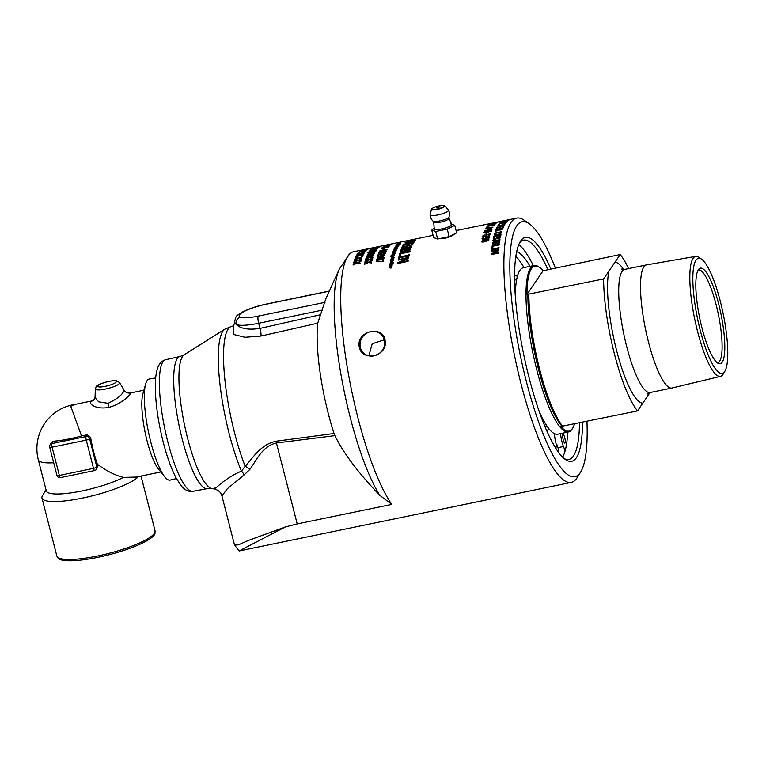 <?xml version="1.0" encoding="UTF-8"?>
<svg xmlns="http://www.w3.org/2000/svg" width="766" height="766" viewBox="0 0 766 766"><rect width="100%" height="100%" fill="white"/><g stroke="black" fill="none" stroke-linecap="round" stroke-linejoin="round"><path stroke-width="1.15" d="M354.524 260.478A134.653 29.874 -101.7 0 1 354.572 260.325L357.827 260.507L361.609 258.611A134.95 29.941 78.3 0 0 361.456 259.052L358.44 260.325L361.073 260.756M357.827 260.507L361.686 258.889M353.93 262.326A134.653 29.874 -101.7 0 1 353.969 262.202L357.033 260.88L354.352 260.469A134.95 29.941 -101.7 0 1 354.495 260.057L357.751 260.249M358.44 260.325L360.997 260.488A134.95 29.941 78.3 0 0 360.863 260.938L357.645 260.699L353.748 262.403A134.95 29.941 -101.7 0 1 353.882 261.934L356.956 260.612M362.778 254.092L363.697 253.9M356.161 256.553A134.653 29.874 -101.7 0 1 356.171 256.543L357.569 256.064M363.046 255.135L355.922 256.6A134.95 29.941 -101.7 0 1 356.094 256.256L362.758 254.025L356.621 255.289A134.95 29.941 -101.7 0 1 356.765 255.03L363.888 253.565A134.95 29.941 78.3 0 0 363.659 253.958L357.55 256.016L363.189 254.848A134.95 29.941 78.3 0 0 363.046 255.135M358.526 252.943A134.653 29.874 -101.7 0 1 359.072 252.368L359.484 252.282M362.059 252.167A134.653 29.874 -101.7 0 1 362.375 251.832L359.656 252.091A134.95 29.941 78.3 0 0 358.995 252.847L358.153 253.019A134.95 29.941 -101.7 0 1 358.995 252.081L366.119 250.606A134.95 29.941 78.3 0 0 365.277 251.554L364.434 251.727A134.95 29.941 -101.7 0 1 365.095 250.97L363.141 251.372A134.95 29.941 78.3 0 0 362.519 252.071L361.676 252.253A134.95 29.941 -101.7 0 1 362.299 251.545M364.808 251.65A134.653 29.874 -101.7 0 1 365.162 251.258L365.095 250.97M362.337 251.688L362.969 251.564M365.133 251.114L365.765 250.98M360.805 251.037L366.292 249.907A134.95 29.941 -101.7 0 1 366.435 249.793L360.958 250.932A134.95 29.941 78.3 0 0 360.805 251.037L360.93 251.459M360.125 251.794L360.068 251.497A134.653 29.874 -101.7 0 1 360.403 251.248L360.757 251.487M366.043 250.271L360.001 251.2A134.95 29.941 -101.7 0 1 360.336 250.961L367.45 249.486A134.95 29.941 78.3 0 0 367.115 249.735L366.043 250.271M363.687 250.109L367.259 249.218L364.137 249.793A134.95 29.941 78.3 0 0 363.668 250.042M361.753 250.233L368.35 248.96A134.95 29.941 78.3 0 0 368.101 249.094L360.47 250.865A134.95 29.941 -101.7 0 1 360.681 250.731L362.806 250.243A134.95 29.941 -101.7 0 1 363.39 249.927L361.533 250.281A134.95 29.941 -101.7 0 1 361.744 250.185M365.028 262.183A134.653 29.874 -101.7 0 1 365.085 261.943L368.379 262.278L372.113 260.249A134.95 29.941 78.3 0 0 371.979 260.756L369.001 262.144L371.682 262.681M368.379 262.278L372.19 260.507M364.52 264.337A134.653 29.874 -101.7 0 1 364.568 264.117L367.594 262.681L364.884 262.163A134.95 29.941 -101.7 0 1 364.999 261.685L368.302 262.029M369.001 262.144L371.596 262.422A134.95 29.941 78.3 0 0 371.481 262.939L368.216 262.556L364.367 264.404A134.95 29.941 -101.7 0 1 364.482 263.868L367.517 262.422M366.531 257.252A134.653 29.874 -101.7 0 1 366.579 257.127L369.825 257.271L373.616 255.413A134.95 29.941 78.3 0 0 373.463 255.834L370.438 257.079L373.061 257.481M369.825 257.271L373.693 255.681M365.918 259.032A134.653 29.874 -101.7 0 1 365.957 258.927L369.03 257.635L366.359 257.252A134.95 29.941 -101.7 0 1 366.502 256.849L369.748 257.003M370.438 257.079L372.985 257.213A134.95 29.941 78.3 0 0 372.851 257.644L369.643 257.443L365.727 259.119A134.95 29.941 -101.7 0 1 365.87 258.659L368.953 257.366M370.734 253.498L368.111 253.278A134.95 29.941 -101.7 0 1 368.283 252.971L368.36 253.249A134.653 29.874 -101.7 0 1 368.36 253.249L374.727 253.23M371.548 253.211L375.397 251.526A134.95 29.941 78.3 0 0 375.216 251.851L372.142 252.962L374.651 252.952A134.95 29.941 78.3 0 0 374.497 253.297L371.338 253.278L367.374 254.762A134.95 29.941 -101.7 0 1 367.546 254.398L370.658 253.249M368.283 252.971L371.472 252.933M373.291 250.539L373.798 250.386M372.305 250.635L372.831 250.597M372.956 250.559L368.944 251.89A134.95 29.941 -101.7 0 1 369.135 251.602L372.286 250.578L369.767 250.731A134.95 29.941 -101.7 0 1 369.959 250.501L377.064 249.046A134.95 29.941 78.3 0 0 376.862 249.295L373.77 250.281L376.24 250.147A134.95 29.941 78.3 0 0 376.068 250.415L372.956 250.559M370.016 250.721L369.959 250.501A134.95 29.941 -101.7 0 1 370.179 250.243L373.348 249.295L370.849 249.534A134.95 29.941 -101.7 0 1 371.05 249.343L378.155 247.887A134.95 29.941 78.3 0 0 377.944 248.088L374.833 248.998L377.284 248.787A134.95 29.941 78.3 0 0 377.092 249.007L369.978 250.482M375.129 248.203L371.07 249.323A134.95 29.941 -101.7 0 1 371.28 249.132L374.469 248.261L371.998 248.586A134.95 29.941 -101.7 0 1 372.209 248.443L379.314 246.978A134.95 29.941 78.3 0 0 379.084 247.131L375.953 247.964L378.394 247.677A134.95 29.941 78.3 0 0 378.193 247.858L375.129 248.203M372.228 248.548L372.209 248.443A134.95 29.941 -101.7 0 1 372.448 248.28L375.656 247.485L373.195 247.887A134.95 29.941 -101.7 0 1 373.415 247.791A134.95 29.941 -101.7 0 1 373.674 247.686L374.45 247.447A134.95 29.941 -101.7 0 1 374.67 247.399L386.399 244.976A134.95 29.941 -101.7 0 1 386.811 244.909M378.385 246.7L380.779 246.221A134.95 29.941 78.3 0 0 380.558 246.307L373.435 247.782L380.52 246.326A134.95 29.941 78.3 0 0 380.29 246.432L377.14 247.188L379.553 246.824A134.95 29.941 78.3 0 0 379.342 246.958L372.219 248.423M365.727 249.276L374.67 247.399A134.95 29.941 -101.7 0 1 374.679 247.399L381.784 245.934A134.95 29.941 78.3 0 0 381.545 245.982L378.375 246.671M376.326 261.541A134.653 29.874 -101.7 0 1 376.384 261.283L382.311 261.618A134.653 29.874 -101.7 0 1 382.713 259.779L383.402 259.636M382.981 261.627L376.183 261.532A134.95 29.941 -101.7 0 1 376.298 261.024L382.234 261.369A134.95 29.941 -101.7 0 1 382.627 259.521L383.469 259.348A134.95 29.941 78.3 0 0 382.981 261.627M377.351 259.186L382.32 258.63L383.182 257.979L382.56 257.644L377.351 259.186L378.059 259.789L380.195 259.463L382.406 258.889L383.268 258.247L382.646 257.912L383.268 258.247M383.182 257.979L382.56 257.644M376.623 259.731L380.625 257.807C383.144 257.271 384.293 257.366 384.053 258.085M383.977 257.816L380.003 259.664C377.485 260.191 376.336 260.086 376.556 259.348L380.539 257.539C383.067 257.003 384.206 257.098 383.977 257.816L383.977 257.558M378.021 256.792L382.981 256.198L383.852 255.595L383.249 255.298L378.021 256.792L378.71 257.357L380.855 257.022L383.057 256.457L383.938 255.854L383.326 255.557L383.938 255.854M383.852 255.595L383.249 255.298M377.293 257.319L381.315 255.499C383.843 254.973 384.972 255.03 384.724 255.691M384.647 255.423L380.645 257.185C378.126 257.702 376.987 257.635 377.226 256.955L381.238 255.231C383.766 254.705 384.896 254.762 384.647 255.423L384.656 255.183M383.249 249.467A134.653 29.874 -101.7 0 1 383.507 249.065L384.082 248.95M383.833 249.343L382.971 249.525A134.95 29.941 -101.7 0 1 383.44 248.778L384.302 248.605A134.95 29.941 78.3 0 0 383.833 249.343M382.023 248.701L382.579 248.806L381.975 248.529M381.956 248.414L387.788 247.217L382.914 248.002L381.956 248.414L382.56 248.73M387.855 247.495L387.299 247.399L387.855 247.495M387.788 247.217L387.232 247.112M387.883 247.428L388.515 247.121M381.286 248.806L382.004 248.768M388.573 247.054L381.162 248.577L388.621 246.93M382.981 247.322L383.575 247.581M382.962 247.236L388.793 246.03L383.546 247.466M388.86 246.317L388.314 246.269M388.793 246.03L388.247 245.982M388.831 246.039L389.425 245.991M382.368 247.581L382.943 247.332M389.578 245.867L382.167 247.399L389.626 245.771M384.015 246.279L389.846 245.082L384.58 246.422M389.846 245.082L389.32 245.072M390.641 244.919L383.23 246.441L390.698 244.842M391.876 244.076L385.422 245.254A134.95 29.941 -101.7 0 1 385.652 245.177L391.215 244.162A134.95 29.941 -101.7 0 1 392.029 243.856L392.862 243.674A134.95 29.941 78.3 0 0 391.876 244.076M389.932 265.543A134.653 29.874 -101.7 0 1 389.951 265.438L392.144 265.256M389.817 266.386A134.653 29.874 -101.7 0 1 389.837 266.281L391.685 265.936L389.817 265.553A134.95 29.941 -101.7 0 1 389.865 265.199L392.058 265.017A134.95 29.941 78.3 0 0 392.01 265.352L391.378 266.252L389.702 266.396A134.95 29.941 -101.7 0 1 389.75 266.041L391.235 265.457M390.401 264.26L391.369 264.682L391.886 264.327L391.043 264.126L391.799 264.088L390.401 264.26L391.292 264.442L391.799 264.088L390.957 263.887M390.018 264.653L391.091 263.791L392.336 264.232M390.018 264.586L391.005 263.542L392.249 263.992L391.158 264.806L389.951 264.548M390.258 263.341A134.653 29.874 -101.7 0 1 390.277 263.265L392.46 263.064M390.191 263.016L392.374 262.815A134.95 29.941 78.3 0 0 392.326 263.159L390.133 263.351A134.95 29.941 -101.7 0 1 390.191 263.016L390.277 263.265M390.536 261.426L392.834 260.861M390.516 261.828A134.653 29.874 -101.7 0 1 390.526 261.78L391.091 260.766L392.757 260.603A134.95 29.941 78.3 0 0 392.69 260.928L390.851 261.244L392.623 261.321A134.95 29.941 78.3 0 0 392.565 261.656L390.382 261.838A134.95 29.941 -101.7 0 1 390.44 261.532L390.526 261.388M390.851 261.244L392.709 261.57M392.02 258.726L391.167 258.324L392.355 257.52M393.264 258.563L393.465 257.472L391.933 258.468L391.081 258.065L393.456 257.185L394.231 257.539L393.178 258.314L393.465 257.472M391.618 257.96L392.01 258.429L393.542 257.443L394.318 257.797M391.933 258.468L391.167 258.324M393.542 257.443L394.231 257.539M392.987 255.107L393.609 255.03M392 255.202L394.088 254.705A134.95 29.941 78.3 0 0 394.021 254.954L394.078 255.48M394.002 255.212L391.847 255.222A134.95 29.941 -101.7 0 1 391.914 254.954M393.159 254.59L392.508 254.216L393.082 254.322M393.15 254.532L392.987 254.044M392.508 254.216L393.073 254.58M392.374 254.666L392.814 253.805L393.523 254.523L394.413 254.274M392.163 254.484L393.533 254.542M393.705 253.958L391.972 254.772A134.95 29.941 -101.7 0 1 392.048 254.513L392.125 254.36M392.881 254.025L393.456 254.283M394.155 249.295A134.653 29.874 -101.7 0 1 394.394 248.797L394.662 248.759M395.486 249.046A134.653 29.874 -101.7 0 1 395.601 248.816L394.72 248.653A134.95 29.941 78.3 0 0 394.433 249.256L393.935 249.323A134.95 29.941 -101.7 0 1 394.318 248.519L397.286 248.098A134.95 29.941 78.3 0 0 396.932 248.864L396.434 248.931A134.95 29.941 -101.7 0 1 396.692 248.375L396.012 248.471A134.95 29.941 78.3 0 0 395.763 249.007L395.266 249.084A134.95 29.941 -101.7 0 1 395.524 248.538M396.654 248.902A134.653 29.874 -101.7 0 1 396.769 248.653L396.692 248.375M395.122 247.284L398.042 246.681A134.95 29.941 78.3 0 0 397.937 246.863L394.969 247.313A134.95 29.941 -101.7 0 1 395.074 247.121M397.927 245.063A134.653 29.874 -101.7 0 1 397.956 245.034L397.085 244.881A134.95 29.941 78.3 0 0 396.75 245.292L396.252 245.369A134.95 29.941 -101.7 0 1 396.702 244.823L399.661 244.335A134.95 29.941 78.3 0 0 399.239 244.861L398.741 244.948A134.95 29.941 -101.7 0 1 399.048 244.555L398.377 244.67A134.95 29.941 78.3 0 0 398.081 245.043L397.583 245.12A134.95 29.941 -101.7 0 1 397.88 244.747M399.613 244.124L397.525 244.344L399.67 244.22M399.134 244.105L400.168 244.162M397.037 244.555L400.101 243.875L396.97 244.507M398.473 260.038A134.653 29.874 -101.7 0 1 398.55 259.636L408.718 257.271A134.95 29.941 78.3 0 0 408.527 258.314L400.043 262.298L408.125 260.89M398.55 259.636L408.661 257.548M397.927 263.456A134.653 29.874 -101.7 0 1 398.014 262.834L407.263 258.487L398.339 260.067A134.95 29.941 -101.7 0 1 398.464 259.387M400.043 262.298L408.163 260.622A134.95 29.941 78.3 0 0 408.058 261.359L397.803 263.475A134.95 29.941 -101.7 0 1 397.937 262.594L407.177 258.247M399.278 256.112A134.653 29.874 -101.7 0 1 399.919 253.623L410.011 251.545M400.34 255.892L399.134 256.15A134.95 29.941 -101.7 0 1 399.833 253.364L410.088 251.248A134.95 29.941 78.3 0 0 409.925 251.861L400.877 253.728A134.95 29.941 78.3 0 0 400.34 255.892M402.198 248.912L401.662 248.146L403.04 247.035L412.481 244.804M402.753 247.629L403.299 248.127L411.696 246.537A134.95 29.941 78.3 0 0 411.495 247.035L402.121 248.644L401.585 247.868L402.964 246.757L412.644 244.478A134.95 29.941 78.3 0 0 412.424 244.919L403.893 246.805L402.753 247.629L403.376 248.395L402.83 247.897L403.376 248.395L411.572 246.853M402.121 248.644L401.662 248.146M488.335 238.303A134.653 29.874 -101.7 0 1 488.603 237.134L486.621 237.269L485.96 238.465L484.16 239.184L482.513 239.222L482.015 238.513L483.643 237.336A134.95 29.941 78.3 0 0 483.643 237.374L482.839 238.35L484.275 238.705L485.347 238.293L485.797 237.02L489.464 236.263A134.95 29.941 78.3 0 0 489.024 238.159L488.181 238.331A134.95 29.941 -101.7 0 1 488.526 236.876M482.839 238.35L484.351 238.954L485.424 238.552L485.883 237.288L489.397 236.56M482.599 239.48L482.101 238.772L483.279 237.69M486.046 234.176A134.653 29.874 -101.7 0 1 486.314 233.362L486.994 233.228M486.736 234.032L485.864 234.204A134.95 29.941 -101.7 0 1 486.238 233.094L487.099 232.912A134.95 29.941 78.3 0 0 486.736 234.032M484.639 232.299L490.47 231.102L485.558 231.744L484.639 232.299L485.309 232.826L490.546 231.37M490.47 231.102L489.876 230.853M483.901 232.797L487.961 231.131C490.489 230.595 491.609 230.623 491.332 231.208M491.255 230.939L487.224 232.586C484.715 233.103 483.585 233.065 483.844 232.462L487.885 230.853C490.412 230.327 491.533 230.346 491.255 230.939L491.274 230.729M487.99 230.346L490.69 229.494L488.287 229.264A134.95 29.941 78.3 0 0 487.913 230.068M488.545 229.293L491.887 229.551M487.08 230.805L487.224 230.509A134.653 29.874 -101.7 0 1 487.722 229.455L488.248 229.35M487.645 230.69L486.87 230.853A134.95 29.941 -101.7 0 1 487.004 230.547L484.562 231.054A134.95 29.941 -101.7 0 1 484.696 230.738L487.147 230.231A134.95 29.941 -101.7 0 1 487.645 229.178L491.81 229.283A134.95 29.941 78.3 0 0 491.676 229.589L487.77 230.394A134.95 29.941 78.3 0 0 487.645 230.69M486.381 228.948L486.956 229.111L486.353 228.814M486.314 228.67L492.145 227.464L487.262 228.191L486.314 228.67L486.956 229.101M491.303 228.211L492.222 227.741M492.145 227.464L491.571 227.301M491.973 227.291L488.852 228.766L485.52 228.833L489.608 227.397L492.969 227.138M485.491 228.986L486.391 228.565M489.273 224.706L490.317 224.314M489.474 224.572L497.01 222.561A134.95 29.941 78.3 0 0 496.808 222.686L490.01 224.256L496.138 223.165A134.95 29.941 78.3 0 0 495.947 223.327L489.244 224.572M498.216 249.036A134.653 29.874 -101.7 0 1 498.245 248.701L492.49 249.639A134.95 29.941 78.3 0 0 492.442 250.223L491.715 250.377A134.95 29.941 -101.7 0 1 491.877 248.605L492.605 248.462A134.95 29.941 78.3 0 0 492.548 249.036L498.216 247.868A134.95 29.941 -101.7 0 1 498.273 247.294L499.001 247.14A134.95 29.941 78.3 0 0 498.838 248.902L498.111 249.055A134.95 29.941 -101.7 0 1 498.159 248.471M492.548 249.036L498.302 248.098A134.653 29.874 -101.7 0 1 498.36 247.523L498.972 247.389M491.82 250.348A134.653 29.874 -101.7 0 1 491.963 248.835L492.586 248.711M496.722 242.688L496.952 243.511L496.799 242.927L497.833 243.559L498.819 242.161A134.95 29.941 -101.7 0 1 498.896 241.644L496.808 242.075A134.95 29.941 78.3 0 0 496.722 242.688L496.866 243.272L498.522 242.946M498.609 243.195L498.896 242.401A134.653 29.874 -101.7 0 1 498.972 241.884L498.896 241.644M493.323 243.215L493.572 244.335L493.409 243.464L493.572 244.335L494.577 244.421L495.726 243.856L495.928 242.851A134.95 29.941 -101.7 0 1 496.014 242.238L493.39 242.774A134.95 29.941 78.3 0 0 493.323 243.215L493.486 244.095L495.64 243.617M495.726 243.856L496.014 243.09A134.653 29.874 -101.7 0 1 496.1 242.477L496.014 242.238M492.988 244.89L492.576 243.818A134.653 29.874 -101.7 0 1 492.749 242.65L499.738 241.204M496.33 243.607L494.453 244.756L492.902 244.651L492.49 243.578A134.95 29.941 -101.7 0 1 492.662 242.41L499.777 240.936A134.95 29.941 78.3 0 0 499.623 242.018L499.183 243.167L497.804 243.875L496.33 243.607M492.902 244.651L492.576 243.818M493.515 238.35A134.653 29.874 -101.7 0 1 493.946 236.416L500.916 234.98M497.029 237.517A134.653 29.874 -101.7 0 1 497.325 236.158L494.597 236.445A134.95 29.941 78.3 0 0 494.223 238.207L493.381 238.379A134.95 29.941 -101.7 0 1 493.859 236.158L500.983 234.693A134.95 29.941 78.3 0 0 500.495 236.914L499.652 237.087A134.95 29.941 -101.7 0 1 500.035 235.325L498.082 235.727A134.95 29.941 78.3 0 0 497.728 237.364L496.885 237.546A134.95 29.941 -101.7 0 1 497.239 235.899M499.796 237.058A134.653 29.874 -101.7 0 1 500.121 235.583L500.035 235.325M495.276 233.678L495.592 234.741L495.363 233.946L495.592 234.741L497.747 234.731L500.188 233.754L500.763 232.548A134.95 29.941 -101.7 0 1 500.849 232.222L495.372 233.362A134.95 29.941 78.3 0 0 495.276 233.678L495.506 234.473L497.661 234.473L500.102 233.486M500.188 233.754L500.84 232.807A134.653 29.874 -101.7 0 1 500.935 232.491L500.849 232.222M494.807 235.124L494.549 234.099A134.653 29.874 -101.7 0 1 494.75 233.371L501.701 231.945M500.705 233.64L497.536 234.932L494.731 234.865L494.463 233.831A134.95 29.941 -101.7 0 1 494.673 233.113L501.797 231.638A134.95 29.941 78.3 0 0 501.586 232.357L500.705 233.64M494.731 234.865L494.549 234.099M499.308 229.35L499.566 230.049L500.629 229.972L501.969 228.843A134.95 29.941 -101.7 0 1 502.103 228.488L499.432 229.044A134.95 29.941 78.3 0 0 499.308 229.35L501.567 229.331M501.644 229.599L502.046 229.111A134.653 29.874 -101.7 0 1 502.18 228.756L502.103 228.488M496.004 229.743A134.653 29.874 -101.7 0 1 496.023 229.704L502.936 228.278M495.363 231.476A134.653 29.874 -101.7 0 1 495.401 231.351L498.561 229.886A134.653 29.874 -101.7 0 1 498.714 229.474L495.803 229.79A134.95 29.941 -101.7 0 1 495.947 229.436L503.061 227.962A134.95 29.941 78.3 0 0 502.793 228.651L502.161 229.436L498.609 229.924L495.152 231.581A134.95 29.941 -101.7 0 1 495.324 231.083L498.484 229.618A134.95 29.941 -101.7 0 1 498.637 229.206M498.733 224.687A134.653 29.874 -101.7 0 1 499.298 223.978L499.777 223.883M502.266 223.902A134.653 29.874 -101.7 0 1 502.611 223.471L499.892 223.729A134.95 29.941 78.3 0 0 499.25 224.582L498.407 224.754A134.95 29.941 -101.7 0 1 499.231 223.691L506.345 222.226A134.95 29.941 78.3 0 0 505.531 223.279L504.689 223.461A134.95 29.941 -101.7 0 1 505.33 222.609L503.377 223.011A134.95 29.941 78.3 0 0 502.783 223.796L501.941 223.978A134.95 29.941 -101.7 0 1 502.534 223.184M505.014 223.394A134.653 29.874 -101.7 0 1 505.397 222.896L505.33 222.609M502.563 223.308L503.262 223.165M505.359 222.734L506.048 222.59M502.008 221.422L509.438 219.804L502.094 221.441M412.998 239.815A134.653 29.874 78.3 0 0 412.558 239.959L410.193 240.409M412.558 239.959L412.501 239.672A134.95 29.941 -101.7 0 1 413.458 239.394A134.95 29.941 -101.7 0 1 413.784 239.337M413.113 239.777L410.748 240.716L409.982 240.151L412.501 239.672M410.748 240.716L409.982 240.151M433.087 235.344L414.1 239.26A134.95 29.941 78.3 0 0 413.075 239.557M503.789 220.799L503.061 220.943A134.95 29.941 -101.7 0 1 503.674 220.771L504.401 220.627A134.95 29.941 78.3 0 0 504.2 220.675L509.869 219.507A134.95 29.941 -101.7 0 1 510.07 219.449L510.798 219.306A134.95 29.941 78.3 0 0 510.175 219.478L509.447 219.622A134.95 29.941 -101.7 0 1 509.649 219.564L503.99 220.732A134.95 29.941 78.3 0 0 503.789 220.799M503.674 221.652L507.236 220.694L504.105 221.23A134.95 29.941 78.3 0 0 503.655 221.556M503.262 221.757A134.653 29.874 -101.7 0 1 503.415 221.652L501.5 221.69A134.95 29.941 -101.7 0 1 501.701 221.566L508.318 220.416A134.95 29.941 78.3 0 0 508.078 220.589L500.466 222.446A134.95 29.941 -101.7 0 1 500.667 222.274L502.793 221.767A134.95 29.941 -101.7 0 1 503.348 221.364M506.058 222.159A134.653 29.874 -101.7 0 1 506.173 222.035L499.825 223.05A134.95 29.941 -101.7 0 1 500.007 222.868L506.288 221.566A134.95 29.941 -101.7 0 1 506.757 221.135L507.599 220.962A134.95 29.941 78.3 0 0 506.489 222.063L505.646 222.245A134.95 29.941 -101.7 0 1 506.096 221.747M506.135 221.901L506.355 221.853A134.653 29.874 -101.7 0 1 506.824 221.431L507.169 221.355M500.878 225.616L501.127 226.267L502.123 226.171L503.693 225.07A134.95 29.941 -101.7 0 1 503.827 224.84L500.993 225.424A134.95 29.941 78.3 0 0 500.878 225.616L502.046 225.893M503.224 225.826L503.769 225.348A134.653 29.874 -101.7 0 1 503.904 225.118L503.827 224.84M500.198 225.644L500.954 225.482M503.846 224.888L504.612 224.735M500.504 226.612L500.121 226.104A134.653 29.874 -101.7 0 1 500.255 225.874L497.527 226.142A134.95 29.941 -101.7 0 1 497.689 225.865L504.813 224.39A134.95 29.941 78.3 0 0 504.507 224.917L501.912 226.2L500.045 225.826A134.95 29.941 -101.7 0 1 500.179 225.587M496.311 229.015A134.653 29.874 -101.7 0 1 496.866 227.799L497.479 227.674M499.834 228.211A134.653 29.874 -101.7 0 1 500.208 227.397L500.964 226.956M502.592 227.713A134.653 29.874 -101.7 0 1 502.994 226.813L503.76 226.382M496.866 227.799L503.913 226.056A134.95 29.941 78.3 0 0 503.224 227.588L502.381 227.761A134.95 29.941 -101.7 0 1 502.917 226.544L500.974 226.947A134.95 29.941 78.3 0 0 500.466 228.076L499.623 228.249A134.95 29.941 -101.7 0 1 500.131 227.119L497.488 227.665A134.95 29.941 78.3 0 0 496.942 228.881L496.1 229.053A134.95 29.941 -101.7 0 1 496.799 227.521M493.438 241.414L492.959 240.514L493.802 239.375L500.342 237.69M493.677 240.103L494.137 240.706L499.987 239.653A134.95 29.941 78.3 0 0 499.901 240.179L493.352 241.166L492.873 240.265L493.716 239.126L500.399 237.403A134.95 29.941 78.3 0 0 500.303 237.9L494.396 239.279L493.677 240.103L494.223 240.945L493.764 240.352L494.223 240.945L499.939 239.93M493.352 241.166L492.959 240.514M492.021 248.289A134.653 29.874 -101.7 0 1 492.279 246.01L499.279 244.565M492.749 248.136L491.906 248.318A134.95 29.941 -101.7 0 1 492.193 245.771L499.317 244.306A134.95 29.941 78.3 0 0 499.25 244.881L492.969 246.173A134.95 29.941 78.3 0 0 492.749 248.136M491.715 251.698A134.653 29.874 -101.7 0 1 491.734 251.363L498.771 249.668A134.95 29.941 78.3 0 0 498.704 250.559L492.931 253.651L498.551 252.723M491.734 251.363L498.752 249.917M491.513 254.542A134.653 29.874 -101.7 0 1 491.542 254.053L497.833 250.674L491.6 251.717A134.95 29.941 -101.7 0 1 491.648 251.143M492.931 253.651L498.561 252.483A134.95 29.941 78.3 0 0 498.532 253.086L491.408 254.561A134.95 29.941 -101.7 0 1 491.456 253.833L497.747 250.453M494.415 222.695L494.415 222.695A134.95 29.941 -101.7 0 0 494.08 222.753A134.95 29.941 -101.7 0 0 493.792 222.82L491.657 223.27A134.95 29.941 -101.7 0 0 491.437 223.337L499.097 221.719A134.95 29.941 78.3 0 1 499.212 221.69L503.817 220.742M497.297 222.399L490.173 223.873A134.95 29.941 -101.7 0 1 490.403 223.749L497.23 222.188L491.092 223.452A134.95 29.941 -101.7 0 1 491.284 223.385L498.407 221.91A134.95 29.941 78.3 0 0 498.111 222.025L491.849 223.461L497.488 222.303A134.95 29.941 78.3 0 0 497.297 222.399M490.747 225.223L494.281 224.17L491.14 224.649A134.95 29.941 78.3 0 0 490.719 225.08M490.116 225.386A134.653 29.874 -101.7 0 1 490.451 225.06L488.526 225.06A134.95 29.941 -101.7 0 1 488.718 224.898L495.363 223.864A134.95 29.941 78.3 0 0 495.133 224.084L487.549 226.056A134.95 29.941 -101.7 0 1 487.741 225.846L489.857 225.3A134.95 29.941 -101.7 0 1 490.384 224.764M490.422 224.926L490.949 224.84M486.994 227.129A134.653 29.874 -101.7 0 1 487.502 226.497L487.98 226.391M487.511 227.023L486.669 227.196A134.95 29.941 -101.7 0 1 487.425 226.209L494.549 224.735A134.95 29.941 78.3 0 0 494.367 224.955L488.095 226.248A134.95 29.941 78.3 0 0 487.511 227.023M488.967 235.737A134.653 29.874 -101.7 0 1 489.254 234.693L487.281 234.817L486.582 235.928L484.773 236.617L483.145 236.684L482.657 236.043L484.313 234.932A134.95 29.941 78.3 0 0 484.304 234.971L483.48 235.88L484.907 236.177L485.979 235.784L486.467 234.616L490.135 233.85A134.95 29.941 78.3 0 0 489.637 235.602L488.804 235.775A134.95 29.941 -101.7 0 1 489.177 234.425M483.48 235.88L484.983 236.435L486.056 236.043L486.544 234.875L490.039 234.157M483.222 236.943L482.743 236.301L483.901 235.306M482.197 241.137L487.186 240.629L488.038 239.93L487.396 239.538L482.197 241.137L482.925 241.788L482.283 241.386L485.07 241.472L487.272 240.888L488.114 240.189L487.473 239.796L488.114 240.189M488.038 239.93L487.396 239.538M481.479 241.721L485.433 239.624C487.961 239.088 489.12 239.222 488.909 240.026M488.823 239.768L484.897 241.74C482.379 242.257 481.211 242.113 481.412 241.3L485.357 239.365C487.875 238.839 489.034 238.973 488.823 239.768L488.813 239.471M406.306 242.755L408.173 243.109M406.239 242.468L409.389 242.583L414.138 240.84A134.95 29.941 -101.7 0 1 414.339 240.639L406.44 242.267A134.95 29.941 78.3 0 0 406.239 242.468L406.449 243.215M413.075 241.826L414.205 241.127A134.653 29.874 -101.7 0 1 414.406 240.926L414.339 240.639M405.271 243.607L405.137 242.994A134.653 29.874 -101.7 0 1 405.597 242.544L406.315 242.391M414.358 240.735L415.392 240.524M413.812 241.549L409.111 242.927L405.204 243.32L405.07 242.707A134.95 29.941 -101.7 0 1 405.53 242.257L415.785 240.141A134.95 29.941 78.3 0 0 415.325 240.581L413.812 241.549M402.878 246.116A134.653 29.874 -101.7 0 1 403.797 244.641L413.745 242.592M407.962 244.976A134.653 29.874 -101.7 0 1 408.575 243.961L404.697 244.469A134.95 29.941 78.3 0 0 403.835 245.915L402.619 246.164A134.95 29.941 -101.7 0 1 403.73 244.364L413.985 242.248A134.95 29.941 78.3 0 0 412.874 244.048L411.658 244.306A134.95 29.941 -101.7 0 1 412.529 242.851L409.714 243.435A134.95 29.941 78.3 0 0 408.91 244.775L407.694 245.024A134.95 29.941 -101.7 0 1 408.508 243.684M411.916 244.249A134.653 29.874 -101.7 0 1 412.596 243.138L412.529 242.851M406.641 249.793L406.842 250.645L406.717 250.061L406.842 250.645L408.087 250.606L409.236 250.166L409.666 249.074A134.95 29.941 -101.7 0 1 409.848 248.557L406.851 249.17A134.95 29.941 78.3 0 0 406.641 249.793L406.765 250.377L409.149 249.898M409.236 250.166L409.753 249.343A134.653 29.874 -101.7 0 1 409.934 248.826L409.848 248.557M401.767 250.635L401.968 251.775L401.853 250.903L401.968 251.775L403.366 251.775L405.07 251.095L405.501 250.032A134.95 29.941 -101.7 0 1 405.712 249.41L401.93 250.185A134.95 29.941 78.3 0 0 401.767 250.635L401.891 251.507L404.994 250.827M405.07 251.095L405.578 250.3A134.653 29.874 -101.7 0 1 405.788 249.678L405.712 249.41M401.058 252.397L400.618 251.334A134.653 29.874 -101.7 0 1 401.039 250.166L411.093 248.088M405.961 250.76L403.155 252.11L400.982 252.129L400.541 251.066A134.95 29.941 -101.7 0 1 400.953 249.898L411.208 247.782A134.95 29.941 78.3 0 0 410.825 248.854L410.049 250.061L408.01 250.913L405.961 250.76M400.982 252.129L400.618 251.334M407.981 256.562A134.653 29.874 -101.7 0 1 408.058 256.17L399.814 257.606A134.95 29.941 78.3 0 0 399.68 258.276L398.636 258.496A134.95 29.941 -101.7 0 1 399.057 256.476L400.101 256.265A134.95 29.941 78.3 0 0 399.957 256.907L408.115 255.231A134.95 29.941 -101.7 0 1 408.259 254.58L409.303 254.36A134.95 29.941 78.3 0 0 408.881 256.38L407.838 256.591A134.95 29.941 -101.7 0 1 407.972 255.921M399.957 256.907L408.201 255.48A134.653 29.874 -101.7 0 1 408.345 254.829L409.245 254.647M398.77 258.468A134.653 29.874 -101.7 0 1 399.134 256.734L400.034 256.543M398.933 243.76L398.914 243.665A134.95 29.941 -101.7 0 1 399.143 243.454L397.832 243.684A134.95 29.941 -101.7 0 1 397.956 243.578L400.905 243.052A134.95 29.941 78.3 0 0 400.781 243.157L399.641 243.358A134.95 29.941 78.3 0 0 399.402 243.578L400.541 243.377A134.95 29.941 78.3 0 0 400.417 243.502L397.468 244.009A134.95 29.941 -101.7 0 1 397.592 243.894L398.914 243.665M398.521 245.244L397.717 245.369A134.95 29.941 78.3 0 0 397.659 245.455L398.397 245.426A134.95 29.941 -101.7 0 1 398.521 245.244L398.588 245.532A134.653 29.874 -101.7 0 0 398.55 245.589M397.181 245.886L397.305 245.79A134.653 29.874 -101.7 0 1 397.353 245.733L396.051 245.637A134.95 29.941 -101.7 0 1 396.166 245.484L399.124 245.005A134.95 29.941 78.3 0 0 398.875 245.35L395.668 246.183A134.95 29.941 -101.7 0 1 395.792 246.001L397.228 245.513A134.95 29.941 -101.7 0 1 397.276 245.446M397.123 245.8L397.899 245.781M397.966 246.058L397.267 246.164A134.95 29.941 78.3 0 0 397.181 246.298L397.88 246.192A134.95 29.941 -101.7 0 1 397.966 246.058L398.042 246.336A134.653 29.874 -101.7 0 0 397.994 246.422M396.788 246.374L397.516 246.566M396.75 246.24L395.974 246.365A134.95 29.941 78.3 0 0 395.869 246.528L396.616 246.451A134.95 29.941 -101.7 0 1 396.75 246.24L396.826 246.528A134.653 29.874 -101.7 0 0 396.788 246.585M395.457 246.901A134.653 29.874 -101.7 0 1 395.687 246.556L396.223 246.815M395.687 246.556L398.579 245.809A134.95 29.941 78.3 0 0 398.387 246.097L395.361 246.662A134.95 29.941 -101.7 0 1 395.61 246.269M396.118 246.844L395.419 246.891M395.744 248.136A134.653 29.874 -101.7 0 1 395.802 248.012L396.3 247.945M396.568 248.012L397.209 247.686M396.97 247.447L397.755 247.705M394.806 248.557L394.969 247.629L396.893 247.169L397.678 247.418L396.529 247.858M395.802 248.012L396.223 247.667A134.95 29.941 78.3 0 0 396.003 248.098L394.729 248.28L394.969 247.629M395.093 247.839L397.228 247.772M396.941 247.361L397.678 247.418M396.242 249.362L395.438 249.477A134.95 29.941 78.3 0 0 395.39 249.592L396.137 249.611A134.95 29.941 -101.7 0 1 396.242 249.362L396.319 249.639A134.653 29.874 -101.7 0 0 396.214 249.888L396.137 249.611M395.017 249.611L395.811 250.051M394.48 250.204L395.036 249.898A134.653 29.874 -101.7 0 1 395.074 249.812L393.762 249.706A134.95 29.941 -101.7 0 1 393.858 249.486L396.836 249.074A134.95 29.941 78.3 0 0 396.625 249.563L393.446 250.463A134.95 29.941 -101.7 0 1 393.542 250.214L394.959 249.63A134.95 29.941 -101.7 0 1 394.997 249.534M394.883 250.051L395.677 250.089M395.601 250.951L394.806 251.056A134.95 29.941 78.3 0 0 394.758 251.191L395.505 251.229A134.95 29.941 -101.7 0 1 395.601 250.951L395.687 251.229A134.653 29.874 -101.7 0 0 395.582 251.497L395.505 251.229M394.758 251.191L395.199 251.698M393.848 251.813L394.394 251.487A134.653 29.874 -101.7 0 1 394.433 251.392L393.121 251.277A134.95 29.941 -101.7 0 1 393.217 251.037L396.194 250.645A134.95 29.941 78.3 0 0 396.003 251.181L392.814 252.1A134.95 29.941 -101.7 0 1 392.91 251.832L394.318 251.219A134.95 29.941 -101.7 0 1 394.356 251.114M394.26 251.679L395.055 251.736M393.025 252.617L393.954 252.962L394.413 252.416L393.609 252.32M392.642 252.971L394.94 252.589M392.632 252.933L393.686 252.081L394.863 252.32L392.556 252.837M394.097 253.536L392.259 253.661L394.212 253.402A134.653 29.874 -101.7 0 1 394.251 253.278L394.691 253.22M392.336 253.919L392.881 253.575M394.251 253.278L394.605 252.952A134.95 29.941 78.3 0 0 394.567 253.086L395.237 253.249L394.49 253.335A134.95 29.941 78.3 0 0 394.442 253.498L394.002 253.546A134.95 29.941 -101.7 0 1 394.05 253.393M393.264 253.24L394.136 253.134M390.851 256.304L392.125 256.141M391.349 256.17L393.916 255.356A134.95 29.941 78.3 0 0 393.839 255.633L392.106 256.083L393.791 256.39M392.106 256.083L393.714 256.131A134.95 29.941 78.3 0 0 393.638 256.438L390.89 255.834M391.349 256.294L390.813 256.198M391.263 259.329L392.221 259.731L392.738 259.396L391.914 259.243L392.652 259.147L391.263 259.329L392.135 259.473L392.652 259.147L391.828 258.994M390.871 259.703L391.962 258.937L393.188 259.31M390.88 259.674L391.886 258.688L393.102 259.052L390.804 259.588M390.765 260.478A134.653 29.874 -101.7 0 1 390.775 260.43L393.781 260.134M390.775 260.43L393.705 259.885A134.95 29.941 78.3 0 0 393.647 260.201L390.631 260.497A134.95 29.941 -101.7 0 1 390.689 260.181M390.277 262.91L392.144 262.355A134.653 29.874 -101.7 0 1 392.173 262.183L392.613 262.144M392.173 262.183L392.527 261.895A134.95 29.941 78.3 0 0 392.498 262.068L393.284 262.575M391.263 262.432L392.058 262.106M392.068 262.633L390.2 262.843L391.187 262.183M392.929 262.278L392.441 262.393A134.95 29.941 78.3 0 0 392.412 262.594L391.972 262.642A134.95 29.941 -101.7 0 1 392 262.441M392.747 263.121A134.653 29.874 -101.7 0 1 392.757 263.035L393.293 262.987M392.671 262.786L393.207 262.738A134.95 29.941 78.3 0 0 393.159 263.083L392.623 263.131A134.95 29.941 -101.7 0 1 392.671 262.786L392.757 263.035M390.325 268.071L389.616 267.612L390.373 266.817M391.282 267.966L391.254 266.903L390.239 267.841L389.53 267.382L390.287 266.578L390.181 267.487L391.637 266.606L391.196 267.736L391.254 266.903M389.961 267.286L391.933 267.286M390.239 267.841L389.616 267.612M413.458 239.394L387.223 244.804A134.95 29.941 78.3 0 0 386.773 244.919L385.94 245.091A134.95 29.941 -101.7 0 1 386.399 244.976M392.948 243.626L392.47 243.722L392.948 243.626M389.913 244.249L392.47 243.722M387.567 245.225L386.696 245.407A134.95 29.941 -101.7 0 1 387.27 245.082L388.132 244.9A134.95 29.941 78.3 0 0 387.567 245.225M380.405 250.865L386.236 249.668L381.344 250.386L380.405 250.865L381.085 251.315M385.403 250.425L386.313 249.946M386.236 249.668L385.662 249.496M385.987 249.486L382.952 250.989C380.434 251.507 379.323 251.526 379.61 251.037L383.699 249.582L387.06 249.343M379.582 251.2L380.51 250.741M379.543 252.636L385.384 251.43L380.482 252.1L379.543 252.636L380.214 253.125L385.461 251.698M385.384 251.43L384.8 251.219M382.435 251.631L382.895 251.526C385.413 250.999 386.533 250.999 386.246 251.535M378.825 253.106L379.879 252.34M386.169 251.267L382.119 252.847C379.601 253.364 378.481 253.345 378.758 252.799L382.818 251.248C385.336 250.721 386.457 250.721 386.169 251.267L386.198 251.076M377.983 255.595A134.653 29.874 -101.7 0 1 378.5 254.188L383.239 254.034L385.327 252.828L385.49 253.441M379.515 253.977L383.316 254.302L384.676 253.584L384.226 252.79L385.25 252.56L385.413 253.173L383.153 254.417L379.122 254.082A134.95 29.941 78.3 0 0 378.624 255.461L377.801 255.633A134.95 29.941 -101.7 0 1 378.423 253.919L379.438 253.709M375.915 251.104A134.95 29.941 78.3 0 0 375.771 251.344L367.268 252.407A134.95 29.941 -101.7 0 1 367.412 252.186L375.915 251.104M367.402 255.145A134.653 29.874 -101.7 0 1 367.441 255.068L370.658 255.126L374.469 253.345A134.95 29.941 78.3 0 0 374.306 253.718L371.251 254.896L373.865 255.241M370.658 255.126L374.545 253.623M366.732 256.734A134.653 29.874 -101.7 0 1 366.751 256.687L369.854 255.461L367.201 255.145A134.95 29.941 -101.7 0 1 367.364 254.791L370.581 254.848M371.251 254.896L373.789 254.963A134.95 29.941 78.3 0 0 373.636 255.356L370.457 255.241L366.512 256.821A134.95 29.941 -101.7 0 1 366.675 256.409L369.767 255.183M365.746 259.597A134.653 29.874 -101.7 0 1 365.794 259.415L369.068 259.664L372.831 257.711A134.95 29.941 78.3 0 0 372.688 258.18L369.681 259.502L372.333 259.971M369.068 259.664L372.908 257.979M365.181 261.57A134.653 29.874 -101.7 0 1 365.219 261.407L368.274 260.047L365.583 259.588A134.95 29.941 -101.7 0 1 365.717 259.147L368.992 259.396M369.681 259.502L372.257 259.703A134.95 29.941 78.3 0 0 372.132 260.181L368.896 259.885L365.009 261.646A134.95 29.941 -101.7 0 1 365.143 261.149L368.197 259.779M365.727 249.256L369.308 248.557A134.95 29.941 78.3 0 0 369.011 248.663L361.897 250.128A134.95 29.941 -101.7 0 1 362.098 250.051L364.472 249.515A134.95 29.941 -101.7 0 1 364.606 249.486L368.934 248.586M363.544 253.201L363.764 253.153A134.653 29.874 -101.7 0 1 363.917 252.924L364.348 252.828M357.262 254.638A134.653 29.874 -101.7 0 1 357.53 254.235L358.048 254.13M357.693 254.551L356.975 254.695A134.95 29.941 -101.7 0 1 357.454 253.958L358.182 253.805A134.95 29.941 78.3 0 0 358.019 254.044L363.687 252.876A134.95 29.941 -101.7 0 1 363.85 252.636L364.578 252.483A134.95 29.941 78.3 0 0 364.089 253.23L363.362 253.383A134.95 29.941 -101.7 0 1 363.524 253.125L357.856 254.302A134.95 29.941 78.3 0 0 357.693 254.551M355.367 258.286A134.653 29.874 -101.7 0 1 355.405 258.19L358.632 258.276L362.433 256.466A134.95 29.941 78.3 0 0 362.27 256.859L359.235 258.065L361.849 258.42M358.632 258.276L362.519 256.744M354.715 259.942A134.653 29.874 -101.7 0 1 354.744 259.865L357.827 258.621L355.175 258.276A134.95 29.941 -101.7 0 1 355.328 257.912L358.555 257.998M359.235 258.065L361.772 258.152A134.95 29.941 78.3 0 0 361.629 258.554L358.44 258.41L354.505 260.028A134.95 29.941 -101.7 0 1 354.658 259.597L357.751 258.343M353.758 262.901A134.653 29.874 -101.7 0 1 353.815 262.7L357.1 262.977L360.843 261.005A134.95 29.941 78.3 0 0 360.709 261.484L357.712 262.824L360.374 263.322M357.1 262.977L360.93 261.263M353.212 264.94A134.653 29.874 -101.7 0 1 353.26 264.758L356.305 263.37L353.605 262.891A134.95 29.941 -101.7 0 1 353.729 262.441L357.013 262.719M357.712 262.824L360.288 263.064A134.95 29.941 78.3 0 0 360.173 263.552L356.927 263.217L353.049 265.017A134.95 29.941 -101.7 0 1 353.174 264.5L356.228 263.111M285.431 526.912L248.51 540.403L238.456 544.837L234.54 545.066L239.107 550.965L285.431 526.912L297.208 523.915L391.78 504.401A134.95 29.941 -101.7 0 1 347.458 368.494A134.95 29.941 -101.7 0 1 349.545 254.063A134.95 29.941 -101.7 0 1 353.528 251.765L367.967 248.787M239.107 550.974L571.264 482.408A134.95 29.941 78.3 0 0 576.827 478.166A134.95 29.941 78.3 0 0 577.219 477.572L580.599 472.124A130.182 28.878 -101.7 0 1 580.226 472.708A130.182 28.878 -101.7 0 1 520.028 354.045A130.182 28.878 -101.7 0 1 529.354 223.835A130.182 28.878 -101.7 0 1 555.302 267.928M529.354 223.835L524.088 220.168A134.95 29.941 78.3 0 0 516.705 218.08A134.95 29.941 78.3 0 0 514.666 356.295A134.95 29.941 78.3 0 0 571.264 482.408M385.164 340.822C387.969 356.841 360.949 362.414 359.139 346.194C356.697 330.529 383.728 324.947 385.164 340.822M454.43 233.956L454.382 234.042C452.898 235.689 449.374 237.201 443.83 238.58L436.371 238.542M155.68 377.925L149.303 379.026A51.59 11.442 78.3 0 0 145.645 384.044A51.59 11.442 78.3 0 0 148.441 431.89A51.59 11.442 78.3 0 0 164.814 476.931A51.59 11.442 78.3 0 0 170.157 480.09L176.448 478.578M58.264 558.404A50.297 10.331 -14.4 0 0 108.877 554.785A50.297 10.331 -14.4 0 0 154.981 533.567L155.048 530.752A50.7 10.418 165.6 0 1 154.359 533.366A50.7 10.418 165.6 0 1 102.912 554.823A50.7 10.418 165.6 0 1 56.837 555.972L58.264 558.404M124.169 390.344L123.853 390.976C122.148 395.017 116.892 399.124 108.092 403.299L98.642 401.824L95.041 397.592L93.395 400.714M93.538 400.628C85.773 401.968 94.18 409.973 108.475 407.483C123.288 403.806 133.734 391.282 129.952 393.073L143.922 390.191M145.645 384.044L142.888 393.848A41.757 9.259 78.3 0 0 145.157 432.57A41.757 9.259 78.3 0 0 158.409 469.012L164.814 476.931M74.723 404.477L70.74 406.248L81.531 435.95L87.228 434.782L90.589 437.338A41.757 9.259 78.3 0 0 97.368 464.253C106.503 470.966 115.187 475.351 123.422 477.4L136.118 477.065L160.803 471.971M59.346 475.427A2.978 0.613 165.6 0 1 56.962 475.427A2.978 2.978 0 0 0 60.447 477.601A2.978 0.661 -101.7 0 1 59.346 475.427L52.088 447.162A2.978 0.661 -101.7 0 1 51.868 443.581A2.978 2.844 -145.8 0 0 50.125 444.74L50.125 444.74A2.978 2.978 0 0 0 49.704 447.153A2.978 0.613 -14.4 0 0 52.088 447.162L86.261 440.105A2.978 0.613 -14.4 0 0 89.612 438.774A2.978 2.844 -145.8 0 0 86.041 436.534A2.978 0.661 78.3 0 0 86.261 440.105L93.519 468.371A2.978 0.661 78.3 0 0 94.63 470.554A2.978 0.661 78.3 0 0 94.754 470.458A2.978 2.844 -145.8 0 0 96.487 469.299L96.487 469.299A2.978 2.844 -145.8 0 0 96.87 467.04A2.978 0.613 165.6 0 1 93.519 468.371L59.346 475.427M60.571 477.505A2.978 0.661 -101.7 0 1 60.447 477.601L94.63 470.554A2.978 2.978 0 0 0 96.487 469.299L97.751 465.747L96.87 467.04L89.612 438.774L90.589 437.338M49.742 446.999A2.978 0.613 -14.4 0 0 49.704 447.153L56.962 475.427M50.125 444.74L51.829 442.212L53.467 441.226A39.564 8.129 -14.4 0 0 81.531 435.95M46.046 489.934L42.513 495.621A50.7 10.418 -14.4 0 0 41.958 498.015A50.7 10.418 -14.4 0 0 85.888 497.354A50.7 10.418 -14.4 0 0 138.541 476.567M97.368 464.253L97.751 465.747M74.991 404.419A44.734 44.734 0 0 0 38.3 459.782L38.3 459.782A44.734 9.192 -14.4 0 0 53.706 462.76M38.3 459.782L46.286 490.882A44.734 9.192 -14.4 0 0 76.274 492.04A44.734 9.192 -14.4 0 0 123.422 477.4M550.802 268.856A114.345 25.364 78.3 0 0 520.708 240.917A114.345 25.364 78.3 0 0 520.382 241.424A114.345 25.364 78.3 0 0 523.695 354.438A114.345 25.364 78.3 0 0 565.394 459.514A114.345 25.364 78.3 0 0 582.476 422.286M579.479 422.909A111.96 24.838 -101.7 0 1 573.514 455.904A111.96 24.838 -101.7 0 1 568.899 459.418A111.96 24.838 -101.7 0 1 564.054 458.489M519.559 242.908A111.96 24.838 -101.7 0 1 523.628 240.131A111.96 24.838 -101.7 0 1 547.805 269.469M586.967 421.357A130.182 28.878 -101.7 0 1 580.599 472.124M562.627 457.178A111.96 24.838 78.3 0 0 565.107 450.877A111.96 24.838 78.3 0 0 567.711 432.139M533.347 265.649A111.96 24.838 78.3 0 0 518.764 244.67M384.618 341.186A12.821 11.902 -46.2 0 0 381.238 334.445A12.821 11.902 -46.2 0 0 363.773 335.479A12.821 11.902 -46.2 0 0 363.505 352.973A12.821 11.902 -46.2 0 0 377.743 354.438A12.821 11.902 -46.2 0 0 384.618 341.186M384.34 339.788L372.219 343.752L368.839 355.817M165.705 359.704C161.502 360.901 158.677 364.109 157.231 369.317C155.498 375.417 154.924 383.709 155.517 394.184C156.542 411.304 159.615 429.19 164.757 447.842C168.29 460.395 172.159 470.583 176.362 478.405L181.226 485.788C184.692 490.087 188.58 491.935 192.869 491.341A67.207 14.908 -101.7 0 1 164.738 428.52A67.207 14.908 -101.7 0 1 165.705 359.704L180.048 356.477A67.465 14.966 78.3 0 0 179.091 425.561A67.465 14.966 78.3 0 0 207.327 488.622L211.866 488.545A68.547 15.205 -101.7 0 1 184.405 424.469A68.547 15.205 -101.7 0 1 184.252 354.744L224.926 329.131L231.658 326.345A86.539 19.198 -101.7 0 0 224.677 377.571A86.539 19.198 -101.7 0 0 245.177 466.312L241.453 471.109A9.546 6.703 -112.3 0 1 244.095 474.92L249.793 469.491A9.546 5.63 -144.5 0 0 245.177 466.312C253.211 457.675 260.612 444.433 276.095 441.206L334.043 433.518L334.914 435.634C343.149 452.735 358.105 472.632 379.783 495.315L391.78 504.401M249.793 469.491C256.533 460.222 262.508 445.908 276.43 442.978L334.914 435.634M211.866 488.545L214.174 488.909C218.569 490.106 221.154 492.452 221.929 495.956L227.397 488.679L244.095 474.92M224.926 329.131A85.466 18.959 78.3 0 0 220.053 384.963A85.466 18.959 78.3 0 0 241.453 471.109C221.297 479.784 212.756 492.682 214.346 488.028M221.929 495.956L234.52 544.99M242.659 311.934A5.965 4.395 62.4 0 1 242.774 311.867A5.965 4.395 62.4 0 1 244.086 311.494A23.861 4.902 165.6 0 1 266.338 304.188L329.275 291.195M329.342 291.042L266.587 303.997C257.165 305.998 249.228 308.621 242.774 311.867C237 316.301 235.851 313.792 234.645 322.515L236.225 324.506A5.965 5.64 -66.8 0 1 240.275 317.114C237.891 315.994 239.164 314.127 244.086 311.494M379.783 495.315A126.189 27.997 -101.7 0 1 341.416 376.987A126.189 27.997 -101.7 0 1 339.242 269.239L325.818 298.807L317.708 323.204A88.262 19.581 -101.7 0 0 334.043 433.518M233.678 326.172L233.515 334.436L245.034 337.27L261.024 336.015L317.708 323.204M320.427 314.74L260 328.413C248.701 330.098 240.773 328.796 236.225 324.497A29.826 6.128 -14.4 0 0 258.678 323.271A5.965 1.321 -101.7 0 1 258.238 316.119A23.861 4.902 165.6 0 1 240.275 317.114M574.538 423.924A84.25 18.69 -101.7 0 1 572.709 428.089L572.183 428.941A84.997 18.853 -101.7 0 1 571.934 429.314A84.997 18.853 -101.7 0 1 568.429 431.986L557.753 434.198A84.997 18.853 -101.7 0 1 539.13 411.323M515.346 296.088A84.997 18.853 -101.7 0 1 523.389 267.707L534.065 265.505A84.997 18.853 -101.7 0 1 538.718 266.817L539.542 267.391A84.25 18.69 -101.7 0 1 543.075 270.733L620.192 254.532A84.997 18.853 -101.7 0 1 628.58 268.598M568.429 431.986A84.997 18.853 -101.7 0 1 532.782 352.561A84.997 18.853 -101.7 0 1 534.065 265.505M720.509 376.374L671.993 388.017A62.869 13.951 -101.7 0 1 671.897 388.036A62.869 13.951 -101.7 0 1 645.527 329.284A62.869 13.951 -101.7 0 1 646.475 264.902A62.869 13.951 -101.7 0 1 646.571 264.883L695.739 256.361A61.27 13.596 78.3 0 0 693.115 258.305A61.27 13.596 78.3 0 0 696.15 325.684A61.27 13.596 78.3 0 0 720.509 376.374A61.27 13.596 78.3 0 0 722.941 374.469A61.27 13.596 78.3 0 0 723.19 374.067L724.866 371.28A58.81 13.051 -101.7 0 1 700.497 331.314A58.81 13.051 -101.7 0 1 695.997 260.172A58.81 13.051 -101.7 0 1 701.752 259.31A58.81 13.051 -101.7 0 1 723.085 313.275A58.81 13.051 -101.7 0 1 724.866 371.28M701.752 259.31L699.119 257.414A61.27 13.596 78.3 0 0 695.739 256.361M572.709 428.089A84.25 18.69 -101.7 0 1 572.461 428.462A84.25 18.69 -101.7 0 1 560.846 426.47L637.523 410.921L649.98 392.565M620.192 254.532L603.627 278.929L526.96 294.47A84.25 18.69 -101.7 0 1 539.542 267.391M698.429 269.661A48.794 10.829 78.3 0 0 700.114 320.025A48.794 10.829 78.3 0 0 718.69 363.582A48.794 10.829 78.3 0 0 720.911 313.725A48.794 10.829 78.3 0 0 699.138 268.828A48.794 10.829 78.3 0 0 698.429 269.661M698.209 270.005A47.415 10.523 -101.7 0 1 698.439 269.948A47.415 10.523 -101.7 0 1 717.254 309.349A47.415 10.523 -101.7 0 1 719.571 361.341A47.415 10.523 -101.7 0 1 717.618 362.825A47.415 10.523 -101.7 0 1 717.378 362.864M637.523 410.921A84.997 18.853 -101.7 0 1 603.627 278.929M562.761 426.356A84.997 18.853 -101.7 0 1 528.875 294.364M561.784 425.982A83.504 18.528 -101.7 0 1 527.898 293.991M543.075 270.733L526.96 294.47M517.376 276.382A79.779 17.695 78.3 0 0 514.618 275.157M546.742 430.827A79.779 17.695 78.3 0 0 548.801 428.606M558.72 450.82L557.964 447.65A11.93 2.643 -101.7 0 1 556.93 444.673L556.413 444.787A102.893 22.827 -101.7 0 1 555.398 447.679M555.685 448.139A102.893 22.827 78.3 0 0 556.93 444.673M556.413 444.787A11.93 2.643 -101.7 0 1 554.421 433.661M523.982 267.583A102.673 22.779 78.3 0 0 515.863 256.409M560.549 433.613A11.93 2.643 78.3 0 0 563.489 446.511L557.964 447.65M564.733 437.606A4.472 0.996 -101.7 0 1 564.877 443.102A4.472 0.996 -101.7 0 1 563 438.928A4.472 0.996 -101.7 0 1 563.067 434.341A4.472 0.996 -101.7 0 1 564.733 437.606M516.686 251.755A102.673 22.779 -101.7 0 1 530.034 266.338M563.489 446.511L565.107 450.877M553.77 444.941A11.93 2.643 78.3 0 0 552.736 443.102M436.352 207.845L439.694 206.964A2.978 2.978 0 0 0 436.371 207.816L436.352 207.845M434.226 228.814A9.039 1.858 -14.4 0 0 443.457 228.517A9.039 1.858 -14.4 0 0 451.681 224.333L448.962 218.329A7.861 1.618 -14.4 0 1 441.743 221.843A7.861 1.618 -14.4 0 1 433.728 222.245L434.226 228.814M434.265 228.459A9.192 1.886 -14.4 0 0 434.217 228.527A9.192 1.886 -14.4 0 0 443.591 228.507A9.192 1.886 -14.4 0 0 451.48 224.045M450.772 223.902L454.755 225.328L456.68 232.816L449.154 236.617L437.645 238.992L433.661 237.575L431.737 230.078L434.284 228.22M431.478 209.338L430.109 214.7A9.546 1.963 -14.4 0 0 430.09 214.863A9.546 1.963 -14.4 0 0 438.621 214.758A9.546 1.963 -14.4 0 0 448.474 210.669A9.546 1.963 -14.4 0 0 448.589 210.114A9.546 1.963 -14.4 0 0 448.493 209.98L444.711 205.939C443.246 206.025 447.306 204.857 439.157 205.882C434.686 206.897 432.12 208.046 431.478 209.338A6.875 1.417 -14.4 0 0 437.348 209.434A6.875 1.417 -14.4 0 0 444.701 206.437A6.875 1.417 -14.4 0 0 444.711 205.939M448.589 210.114A9.69 9.69 0 0 1 449 217.037L449 217.037A8.292 1.704 165.6 0 1 441.408 220.531A8.292 1.704 165.6 0 1 433.068 221.135L433.728 222.245M449.154 236.617L447.229 229.13L435.72 231.504L431.737 230.078M435.72 231.504L437.645 238.992M454.755 225.328L447.229 229.13M108.475 407.483A5.965 1.321 78.3 0 0 108.092 403.299M119.601 382.665L116.729 380.817C116.202 380.855 116.308 380.108 108.753 381.372C93.825 385.547 96.947 386.045 95.338 388.898A12.553 2.576 -14.4 0 0 106.397 388.85A12.553 2.576 -14.4 0 0 119.496 383.46A12.553 2.576 -14.4 0 0 119.601 382.665L124.178 390.354C125.356 392.278 127.28 393.188 129.942 393.073M87.228 434.782L86.041 436.534L51.868 443.581L53.467 441.226M108.628 381.468A9.68 1.992 165.6 0 1 114.172 383.44A9.68 1.992 165.6 0 1 98.153 386.753A9.68 1.992 165.6 0 1 108.628 381.468M276.095 441.206A9.546 1.934 -96.6 0 1 276.43 442.978L297.208 523.915M325.033 302.34L258.238 316.119M261.024 336.015A7.459 1.685 -102.8 0 0 260 328.413L258.678 323.271L322.39 310.115M623.629 269.508A71.812 15.933 78.3 0 0 614.897 262.326M648.792 394.318A71.812 15.933 78.3 0 0 649.089 392.853M671.897 388.036L650.104 392.537A62.869 13.951 -101.7 0 1 623.735 333.785A62.869 13.951 -101.7 0 1 624.692 269.393L621.686 269.077M608.922 271.135A71.812 15.933 78.3 0 0 616.659 350.694A71.812 15.933 78.3 0 0 642.808 403.127M558.012 451.624A108.858 24.148 78.3 0 0 558.663 449.546M439.138 205.901A6.348 1.302 165.6 0 1 442.767 207.203A6.348 1.302 165.6 0 1 432.263 209.367A6.348 1.302 165.6 0 1 439.138 205.901M390.028 244.23L392.767 243.665M456.115 230.585L494.08 222.753M504.21 220.665L516.705 218.08M95.338 388.898L95.041 397.592M74.723 404.467L93.605 400.57M155.048 530.752L141.011 476.059M56.837 555.972L41.958 498.015M180.048 356.477L184.252 354.744M234.645 322.524L233.371 326.469M192.869 491.341L207.327 488.622M231.658 326.345L233.936 325.837M349.545 254.063L339.242 269.239M516.648 279.686L514.637 280.097M546.819 425.867L544.808 426.279M646.475 264.902L624.692 269.393M647.471 394.011L650.104 392.537M558.347 452.093L558.73 450.82M430.09 214.863A9.69 9.69 0 0 0 433.068 221.135M449 217.037L448.962 218.329"/></g></svg>
